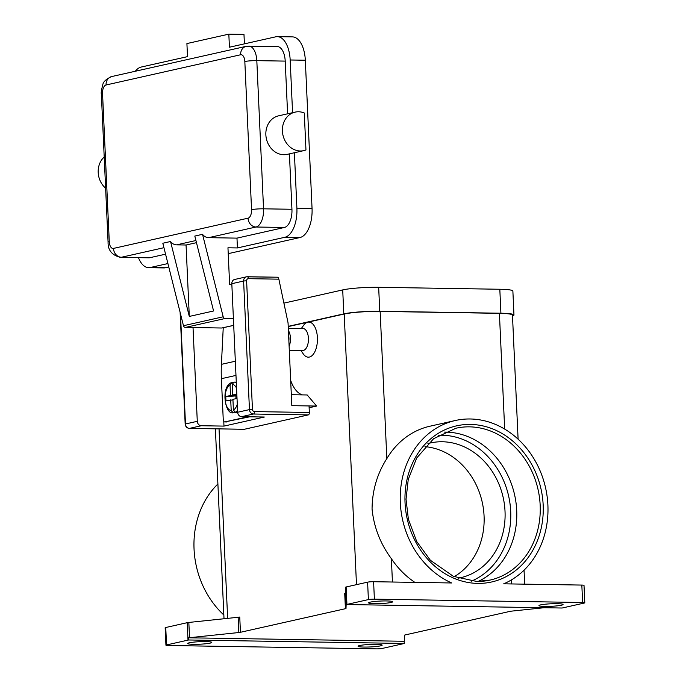 <?xml version="1.0" encoding="UTF-8"?>
<svg xmlns="http://www.w3.org/2000/svg" width="683" height="683" viewBox="0 0 683 683"><rect width="100%" height="100%" fill="white"/><g stroke="black" fill="none" stroke-linecap="round" stroke-linejoin="round"><path stroke-width="1.02" d="M444.531 432.117A77.819 66.678 -102.7 0 1 446.033 432.117A77.819 66.678 -102.7 0 1 516.707 510.508A77.819 66.678 -102.7 0 1 478.083 581.455M237.027 398.428L232.92 399.35L233.407 410.065L235.404 412.293L237.3 412.327A15.35 7.752 90.9 0 1 236.198 412.728A15.35 7.752 90.9 0 1 235.259 412.831A15.35 7.752 90.9 0 1 235.089 412.822L233.125 412.788C225.066 414.974 220.652 387.252 231.059 382.779L232.826 382.617M249.73 416.801L224.912 421.915A3.074 1.554 90.9 0 1 224.724 421.94A3.074 1.554 90.9 0 1 223.776 421.274A3.074 1.554 90.9 0 1 223.23 419.217L221.386 378.689A132.69 113.702 77.3 0 1 221.412 364.346L223.239 327.72L233.706 325.373L222.137 327.968A2.194 1.878 77.3 0 1 221.753 328.011L233.706 325.321M246.614 280.824A2.194 1.878 -102.7 0 1 248.407 278.673A2.194 1.11 -89.1 0 0 248.014 277.204A2.194 1.11 -89.1 0 0 247.34 276.726A2.194 1.11 -89.1 0 0 247.203 276.743A4.388 3.757 77.3 0 0 246.443 276.82L234.636 279.475A4.388 3.757 77.3 0 0 231.819 283.693L237.65 412.25L249.457 409.595A4.388 3.757 77.3 0 0 253.436 414.018L308.34 414.897A2.194 1.11 -89.1 0 0 309.092 414.086A2.194 1.11 -89.1 0 0 309.339 412.472L254.443 411.593A2.194 1.878 -102.7 0 1 252.454 409.382L246.614 280.824L244.949 280.875L243.618 281.037L249.457 409.595L252.454 409.382M248.407 278.673L278.869 279.168L278.22 277.691L277.443 277.213L247.477 276.743M290.668 380.354A35.089 17.715 -89.1 0 0 294.04 387.611A35.089 17.715 -89.1 0 0 302.484 394.894M104.209 156.996A19.739 16.913 77.3 0 0 105.626 188.201M304.285 112.985A19.739 16.913 77.3 0 0 295.116 112.123A19.739 16.913 77.3 0 0 292.922 112.797A19.739 16.913 77.3 0 0 283.274 136.387A19.739 16.913 77.3 0 0 303.773 150.636A19.739 16.913 77.3 0 0 305.958 149.961L304.285 112.985M303.773 150.636L287.227 154.358A19.739 16.913 -102.7 0 1 266.729 140.1A19.739 16.913 -102.7 0 1 276.376 116.52A19.739 16.913 -102.7 0 1 278.57 115.837L295.116 112.123M289.421 153.863L291.94 209.271A16.452 8.307 -89.1 0 1 284.41 227.473L236.975 238.128L208.58 237.675A8.777 7.522 -102.7 0 1 203.116 235.029A8.777 7.522 -102.7 0 1 202.535 234.32L194.817 236.062L213.574 310.978L189.302 316.434L186.058 245.009L176.598 244.856A8.777 7.522 -102.7 0 1 171.126 242.217A8.777 7.522 -102.7 0 1 170.545 241.509L162.827 243.242L183.471 325.714A2.194 1.878 77.3 0 0 185.392 327.422L221.753 328.011M288.311 328.335L303.081 328.574A10.962 5.532 90.9 0 1 308.443 338.956A10.962 5.532 90.9 0 1 303.406 350.43A10.962 5.532 90.9 0 1 302.731 350.499L289.302 350.285M301.297 328.54L303.636 325.313A17.545 8.853 90.9 0 1 307.794 322.197A17.545 8.853 90.9 0 1 317.407 337.641A17.545 8.853 90.9 0 1 309.382 357.055A17.545 8.853 90.9 0 1 303.184 353.777L300.947 350.473M427.925 443.583A69.043 59.165 -102.7 0 1 430.29 442.994A69.043 59.165 -102.7 0 1 442.311 441.756A69.043 59.165 -102.7 0 1 504.395 504.319A69.043 59.165 -102.7 0 1 460.564 577.716A69.043 59.165 -102.7 0 1 458.173 578.194M217.894 483.982A85.495 73.26 77.3 0 0 194.049 549.064A85.495 73.26 77.3 0 0 223.845 615.007M414.897 582.386A85.495 73.26 -102.7 0 1 391.376 558.677C380.363 543.796 373.925 527.259 372.056 509.066C372.252 490.488 377.178 473.669 386.834 458.617A85.495 73.26 -102.7 0 1 429.991 426.201L455.365 420.497M584.802 602.807L584.008 585.374A4.388 0.461 177.4 0 0 583.863 585.263A4.388 0.461 177.4 0 0 581.831 585.075L503.721 583.82A85.495 73.26 77.3 0 0 547.894 505.096A85.495 73.26 77.3 0 0 455.373 420.497A85.495 73.26 77.3 0 0 400.315 502.722A85.495 73.26 77.3 0 0 451.711 582.975L373.601 581.72A4.388 0.461 177.4 0 0 370.271 581.822A4.388 0.461 177.4 0 0 367.608 582.155L368.393 599.589A4.388 0.461 -2.6 0 1 371.065 599.256A4.388 0.461 -2.6 0 1 374.386 599.153L582.625 602.508A4.388 0.461 -2.6 0 1 584.657 602.696A4.388 0.461 -2.6 0 1 584.802 602.807A4.388 0.461 -2.6 0 1 584.204 603.063L562.741 607.887A4.388 0.461 -2.6 0 1 562.041 608.015A4.388 0.461 -2.6 0 1 562.007 608.015L346.477 604.54A4.388 0.461 -2.6 0 1 346.93 604.412L368.393 599.589M544.044 607.725L511.721 611.114A4.388 0.461 177.4 0 0 510.807 611.234A4.388 0.461 177.4 0 0 510.107 611.353L405.139 634.942A4.388 0.461 177.4 0 0 404.695 635.07A4.388 0.461 177.4 0 0 404.541 635.199L404.319 641.158A4.388 0.461 -2.6 0 1 404.174 641.277L404.276 643.454A4.388 0.461 -2.6 0 1 404.259 643.463A4.388 0.461 -2.6 0 1 403.824 643.591L382.352 648.415A4.388 0.461 -2.6 0 1 379.68 648.748A4.388 0.461 -2.6 0 1 376.359 648.85L168.12 645.495A4.388 0.461 -2.6 0 1 166.089 645.307A4.388 0.461 -2.6 0 1 165.943 645.196A4.388 0.461 -2.6 0 1 166.541 644.94L165.747 627.506A4.388 0.461 177.4 0 0 165.158 627.762L165.943 645.196M345.316 593.194A4.388 0.461 -2.6 0 1 345.163 593.322A4.388 0.461 -2.6 0 1 344.719 593.45L345.41 608.707A4.388 0.461 177.4 0 0 345.854 608.57A4.388 0.461 177.4 0 0 346.008 608.451L345.316 593.194L345.538 587.235L346.23 602.483A4.388 0.461 -2.6 0 1 346.375 602.363L346.477 604.54A4.388 0.461 -2.6 0 1 346.486 604.54M187.219 622.683L188.013 640.116A4.388 0.461 -2.6 0 1 188.713 639.988A4.388 0.461 -2.6 0 1 188.739 639.98L188.645 637.802A4.388 0.461 -2.6 0 1 189.524 637.691L238.837 632.526A4.388 0.461 177.4 0 0 239.742 632.415A4.388 0.461 177.4 0 0 240.442 632.287L239.75 617.031A4.388 0.461 -2.6 0 1 239.05 617.159A4.388 0.461 -2.6 0 1 238.136 617.27L188.832 622.444A4.388 0.461 177.4 0 0 187.919 622.555A4.388 0.461 177.4 0 0 187.219 622.683L165.747 627.506M346.93 604.412L346.136 586.979A4.388 0.461 177.4 0 0 345.692 587.107A4.388 0.461 177.4 0 0 345.538 587.235M374.566 603.67A12.063 1.264 -2.6 0 1 368.581 602.85A12.063 1.264 -2.6 0 1 374.608 601.484A12.063 1.264 -2.6 0 1 386.698 600.946A12.063 1.264 -2.6 0 1 392.682 601.757A12.063 1.264 -2.6 0 1 386.663 603.132A12.063 1.264 -2.6 0 1 374.566 603.67M364.048 647.057A12.063 1.264 -2.6 0 1 358.063 646.246A12.063 1.264 -2.6 0 1 364.082 644.872A12.063 1.264 -2.6 0 1 376.179 644.334A12.063 1.264 -2.6 0 1 382.164 645.145A12.063 1.264 -2.6 0 1 376.145 646.519A12.063 1.264 -2.6 0 1 364.048 647.057M544.94 606.419A12.063 1.264 -2.6 0 1 538.964 605.599A12.063 1.264 -2.6 0 1 544.983 604.233A12.063 1.264 -2.6 0 1 557.08 603.687A12.063 1.264 -2.6 0 1 563.057 604.506A12.063 1.264 -2.6 0 1 557.038 605.872A12.063 1.264 -2.6 0 1 544.94 606.419M193.673 644.308A12.063 1.264 -2.6 0 1 187.688 643.497A12.063 1.264 -2.6 0 1 193.707 642.131A12.063 1.264 -2.6 0 1 205.805 641.585A12.063 1.264 -2.6 0 1 211.79 642.404A12.063 1.264 -2.6 0 1 205.771 643.77A12.063 1.264 -2.6 0 1 193.673 644.308M404.174 641.277L188.645 637.802M346.23 602.483L346.008 608.451M345.41 608.707L240.442 632.287M404.276 643.454L188.739 639.98M188.013 640.116L166.541 644.94M518.098 439.16L512.463 315.111A26.321 2.749 177.4 0 0 499.41 313.335L380.149 311.414A26.321 2.749 177.4 0 0 344.198 314.018L288.226 326.594M291.325 394.714L307.196 394.97L316.622 406.061L309.126 407.742M346.136 586.979L367.608 582.155M454.178 576.683A69.043 59.165 77.3 0 0 482.198 502.09A69.043 59.165 77.3 0 0 424.971 446.648M288.405 330.563A10.962 5.532 90.9 0 1 289.122 346.204M288.636 335.49A9.869 4.986 90.9 0 1 288.875 340.826M108.076 242.175L101.349 94.006C100.939 92.982 101.417 89.951 102.766 84.914C103.107 81.875 106.087 79.083 111.705 76.556A8.777 7.522 77.3 0 0 107.991 78.861A8.777 7.522 77.3 0 0 106.053 84.991L240.621 54.76A7.675 3.876 90.9 0 1 244.83 61.513L251.557 209.681A7.675 3.876 90.9 0 1 248.049 218.176L113.472 248.416A7.675 3.876 90.9 0 1 109.271 241.654A8.777 0.914 -2.6 0 0 108.076 242.175C107.863 250.2 111.986 255.263 120.439 257.354L148.834 257.815A16.452 8.307 -89.1 0 0 149.842 257.704L165.559 254.178M236.975 238.128L237.428 247.938L284.854 237.274A26.321 13.284 -89.1 0 0 296.9 208.161L294.39 152.744M287.603 113.805L285.212 61.103A16.452 8.307 -89.1 0 0 277.204 46.512L246.273 46.316A8.777 7.522 -102.7 0 0 242.559 48.63A8.777 7.522 -102.7 0 0 240.621 54.76M292.572 112.695L290.173 59.984A26.321 13.284 -89.1 0 0 277.366 36.651A26.321 13.284 -89.1 0 0 275.753 36.814L229.428 47.221L228.831 34.15L186.911 43.567L187.509 56.638L141.185 67.054A26.321 13.284 -89.1 0 0 135.302 71.254M138.461 257.645A26.321 13.284 -89.1 0 0 148.672 267.676A26.321 13.284 -89.1 0 0 150.286 267.514L167.907 263.553M228.224 253.649L299.999 237.522A26.321 13.284 -89.1 0 0 312.046 208.4L305.318 60.232A26.321 13.284 -89.1 0 0 292.503 36.891L277.366 36.651M148.672 267.676L163.818 267.924A26.321 13.284 -89.1 0 0 165.431 267.753L168.778 267.002M228.831 34.15L243.976 34.398L244.403 43.857M189.302 316.434L170.545 241.509M233.398 318.637L225.1 318.5A2.194 1.878 -102.7 0 1 223.179 316.792L202.535 234.32M237.428 247.938L227.96 247.784L229.633 284.606L231.861 284.64M196.473 242.67L186.058 245.009M236.873 395.056L232.724 394.987L236.83 394.065M232.946 399.879L225.962 400.912L225.766 396.558L230.521 395.483L236.899 395.594M225.766 396.558L236.907 395.875M235.883 396.106L236.002 398.659M235.584 382.13A15.35 7.752 90.9 0 1 235.755 382.13A15.35 7.752 90.9 0 1 235.925 382.139L234.03 382.104L232.237 384.281L232.724 394.987M233.193 412.788L231.204 410.56L230.717 399.845M235.089 412.822L235.063 412.25M230.521 395.483L230.034 384.777L231.827 382.6M512.506 315.99A26.321 2.749 177.4 0 0 513.966 315L512.873 291.035A26.321 2.749 177.4 0 0 499.819 289.259L378.664 287.304A26.321 2.749 177.4 0 0 342.712 289.908L283.906 303.124M513.966 315A26.321 2.749 177.4 0 0 500.912 313.224L379.757 311.269A26.321 2.749 177.4 0 0 343.797 313.881L288.217 326.363M316.622 406.061L309.049 405.941L309.339 412.472M309.049 405.941L291.82 405.659L288.055 322.863L278.869 279.168M308.34 414.897L244.36 429.274L189.464 428.386A2.194 1.11 90.9 0 1 189.328 428.403A2.194 1.11 90.9 0 1 189.14 428.369M237.65 412.25A4.388 3.757 77.3 0 0 241.637 416.664L264.355 417.031L223.981 426.107L201.263 425.74A4.388 3.757 -102.7 0 1 197.285 421.317L193.024 327.541M223.981 426.107L223.759 421.249M224.912 421.915L247.835 416.767M241.637 416.664L253.436 414.018A2.194 1.11 -89.1 0 0 254.187 413.206A2.194 1.11 -89.1 0 0 254.443 411.593M120.439 257.354A16.452 8.307 -89.1 0 0 121.446 257.252A8.777 7.522 -102.7 0 1 115.973 254.614A8.777 7.522 -102.7 0 1 113.472 248.416M149.842 257.704L121.446 257.252L163.937 247.698M176.598 244.856L195.927 240.518M248.049 218.176A8.777 7.522 77.3 0 0 250.541 224.374A8.777 7.522 77.3 0 0 256.014 227.012A16.452 8.307 -89.1 0 0 263.544 208.819L256.817 60.65A16.452 8.307 -89.1 0 0 248.808 46.06M244.83 61.513A8.777 0.914 -2.6 0 1 250.166 60.847A8.777 0.914 -2.6 0 1 256.817 60.65L285.212 61.103M251.557 209.681A8.777 0.914 -2.6 0 1 256.893 209.015A8.777 0.914 -2.6 0 1 263.544 208.819L291.94 209.271M109.271 241.654L102.544 93.486A7.675 3.876 90.9 0 1 106.053 84.991M101.349 94.006A8.777 0.914 -2.6 0 1 102.544 93.486M438.623 435.267A75.625 64.8 -102.7 0 1 442.012 435.225A75.625 64.8 -102.7 0 1 509.066 498.069A75.625 64.8 -102.7 0 1 471.398 581.131M490.061 580.08L476.649 581.455L453.401 576.35L430.358 560.256L416.732 541.534L408.383 519.293L406.044 499.23L408.238 479.509L416.656 458.062L433.637 438.674L455.945 428.232A77.819 66.678 -102.7 0 1 469.494 426.849A77.819 66.678 -102.7 0 1 540.168 505.241A77.819 66.678 -102.7 0 1 490.061 580.08A77.819 66.678 -102.7 0 1 476.777 581.472M470.493 424.425A80.005 68.556 77.3 0 0 405.045 502.799A80.005 68.556 77.3 0 0 477.716 583.402A80.005 68.556 77.3 0 0 543.164 505.019A80.005 68.556 77.3 0 0 470.493 424.425M238.136 617.27L238.837 632.526M374.386 599.153L373.601 581.72M189.524 637.691L188.832 622.444M581.831 585.075L582.625 602.508M219.038 428.881L227.644 618.371M344.198 314.018L356.483 584.657M511.516 579.85L511.704 583.948M392.435 582.027L391.376 558.677M386.834 458.617L380.149 311.414M499.41 313.335L504.669 429.069M208.58 237.675L256.014 227.012L284.41 227.473M290.173 59.984L305.318 60.232M296.9 208.161L312.046 208.4M150.286 267.514L165.431 267.753M284.854 237.274L299.999 237.522M183.471 325.714L223.179 316.792M185.392 327.422L225.1 318.5M235.336 361.222L221.412 364.346M233.407 410.065A13.156 6.642 -89.1 0 0 237.291 404.327M236.557 388.175A13.156 6.642 -89.1 0 0 232.237 384.281M235.404 412.293A15.35 7.752 -89.1 0 0 237.573 410.457M236.318 382.941A15.35 7.752 -89.1 0 0 234.03 382.104M230.034 384.777A13.156 6.642 -89.1 0 0 225.1 398.906A13.156 6.642 -89.1 0 0 231.204 410.56M343.797 313.881L342.712 289.908M379.757 311.269L378.664 287.304M500.912 313.224L499.819 289.259M277.443 277.213L246.443 276.82A4.388 3.757 77.3 0 0 243.618 281.037L231.819 283.693M201.263 425.74L189.464 428.386A4.388 3.757 -102.7 0 1 185.477 423.972L185.255 424.152M197.285 421.317L185.477 423.972L180.474 313.745M235.976 375.411L221.386 378.689M237.718 412.865L235.259 412.831M524.681 584.153L524.049 570.177M224.015 618.755L215.393 428.822M111.705 76.556L246.273 46.316M180.107 312.259L185.178 424.1C185.511 426.67 186.894 428.104 189.328 428.403L244.232 429.291M224.724 421.94L226.611 421.966M236.284 382.139L235.755 382.13"/></g></svg>
